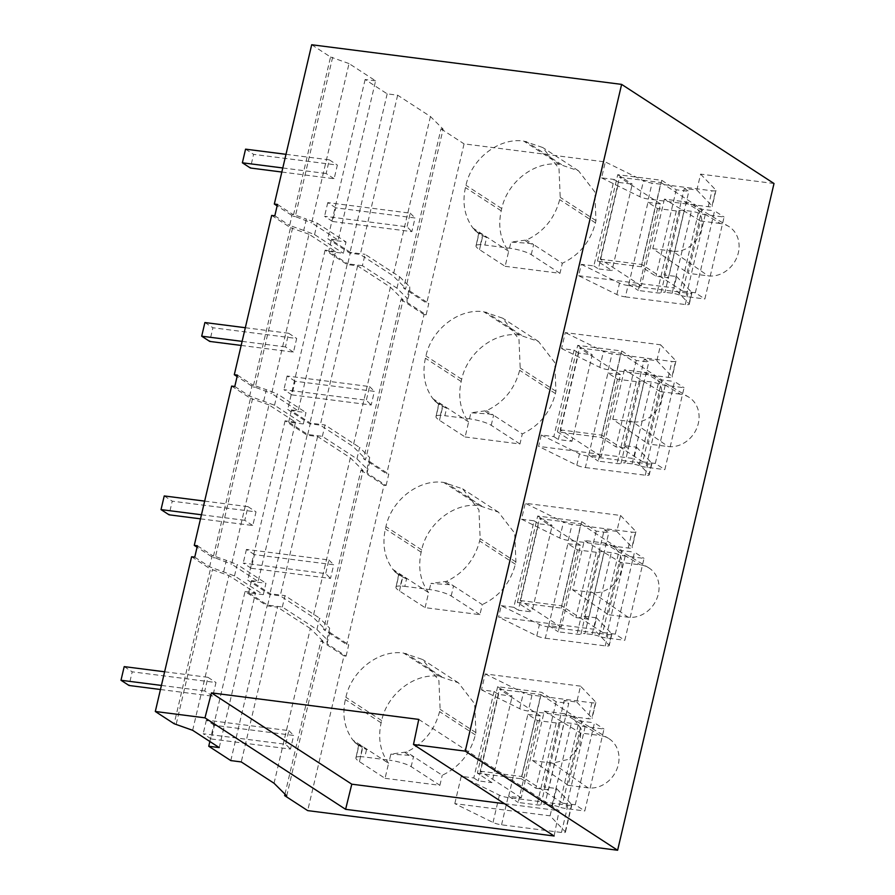 <?xml version="1.0" encoding="UTF-8"?>
<svg xmlns="http://www.w3.org/2000/svg" width="895" height="895" viewBox="0 0 895 895"><rect width="100%" height="100%" fill="white"/><g stroke="black" fill="none" stroke-linecap="round" stroke-linejoin="round"><path stroke-width="0.67" stroke-dasharray="4.47 3.36" d="M418.759 719.401L559.106 810.702L554.128 835.997M504.511 803.721L559.106 810.702M209.855 741.507L245.04 591.517L267.09 605.859L277.562 607.202L241.27 761.936M230.798 760.593L267.09 605.859M284.979 794.145L320.925 640.876L343.982 655.878L307.69 810.613M576.783 702.049L591.919 717.935L595.656 702.004L580.519 686.129L576.783 702.049L564.219 700.449L568.728 703.38L548.445 789.849L543.936 786.918L564.219 700.449M580.519 686.129L485.235 673.935L481.499 689.866L494.062 691.477L498.571 694.408L512.186 696.153L497.642 686.7L541.62 692.316L556.164 701.769L568.728 703.38M481.499 689.866L519.704 708.695A7.149 1.376 -166.8 0 0 528.251 711.044L588.172 718.707A7.149 1.376 -166.8 0 0 592.121 718.383A7.149 1.376 -166.8 0 0 591.919 717.935M556.164 701.769L535.881 788.249L521.337 778.795L541.62 692.316M497.642 686.7L477.371 773.168L491.903 782.622L512.186 696.153M494.062 691.477L473.779 777.945L461.216 776.345L499.421 795.163A7.149 1.376 -166.8 0 0 507.968 797.512L567.889 805.176A7.149 1.376 -166.8 0 0 571.838 804.851A7.149 1.376 -166.8 0 0 571.648 804.404L556.5 788.529L543.936 786.918M473.779 777.945L478.288 780.876L491.903 782.622M477.371 773.168L521.337 778.795M535.881 788.249L548.445 789.849M556.5 788.529L550.089 815.837L565.237 831.712A7.149 1.376 -166.8 0 1 565.439 832.16A7.149 1.376 -166.8 0 1 561.489 832.484L501.558 824.821A7.149 1.376 -166.8 0 1 493.011 822.471L454.805 803.643L550.089 815.837M359.432 761.656L362.956 746.62L359.04 744.909L355.863 758.412A41.092 7.943 -166.8 0 0 359.432 761.656L385.063 778.326L388.587 763.29L352.82 740.031C344.519 728.541 342.024 715.06 345.358 699.577L345.895 697.294C351.534 670.467 379.245 649.289 403.712 653.126L422.63 659.525L438.908 680.592L440.127 709.343L439.59 711.626C434.601 730.421 423.57 743.868 406.487 751.99L390.846 754.116L389.426 760.191L364.791 757.036A22.039 4.262 -166.8 0 0 360.305 756.611L362.43 747.593L366.536 749.596L357.765 744.897L352.82 740.031M388.587 763.29C380.274 751.778 377.791 738.297 381.125 722.836L381.662 720.564C387.3 693.726 415.011 672.548 439.467 676.385L458.397 682.784L474.674 703.862L475.894 732.613L475.357 734.884C470.367 753.679 459.325 767.138 442.253 775.26L406.487 751.99M360.305 756.611C356.165 756.722 354.677 757.327 355.863 758.412L358.649 745.132L359.309 745.904L357.698 744.864M385.063 778.326L439.892 785.329L411.163 766.646A16.725 3.233 -166.8 0 0 389.426 760.191M439.892 785.329L442.253 775.26M405.043 752.606L409.216 755.313L413.524 756.566L411.163 766.646M409.205 755.324L390.846 754.116M354.219 741.776L358.649 745.132M355.024 742.705L362.139 747.403M564.219 713.684L544.317 711.145L532.704 760.649L552.607 763.189L568.515 759.318L579.759 745.792L581.112 728.866L571.961 716.358L564.219 713.684L600.31 735.533L580.419 732.983L568.135 785.329L588.037 787.868A27.398 23.695 123 0 0 616.744 769.487A27.398 23.695 123 0 0 608.51 738.364A27.398 23.695 123 0 0 600.31 735.533M532.704 760.649L568.135 785.329M544.317 711.145L580.419 732.983M461.216 776.345L454.805 803.643M498.571 694.408L478.288 780.876M485.235 673.935L523.43 692.764A7.149 1.376 -166.8 0 0 531.988 695.113L591.908 702.776A7.149 1.376 -166.8 0 0 595.857 702.452A7.149 1.376 -166.8 0 0 595.656 702.004M774.007 183.509L700.606 174.122L696.869 190.053L684.306 188.442L664.023 274.91L668.531 277.853L655.968 276.242L641.435 266.788L597.457 261.161L611.99 270.614L598.375 268.88L618.658 182.401L632.273 184.146L611.99 270.614M194.741 557.16L209.587 566.803L234.512 575.91L263.298 594.638L248.631 592.759L267.683 605.154L282.339 607.023L316.908 629.509L326.999 639.556L327.033 643.751L346.074 656.147L343.982 655.878M346.074 656.147L348.748 644.769L346.656 644.501L323.598 629.498L325.69 629.767L313.015 617.147L280.236 595.824L269.764 594.481L247.702 580.139L258.174 581.47L295.54 422.183L268.97 404.898L231.615 564.197L258.174 581.47M234.781 386.483L249.615 396.138L274.541 405.245L303.327 423.961L288.66 422.093L307.712 434.478L322.368 436.357L356.937 458.844L367.028 468.89L367.062 473.086L386.103 485.47L384.011 485.213L346.656 644.501M386.103 485.47L388.777 474.093L386.685 473.824L363.627 458.833L365.719 459.101L353.044 446.471L320.265 425.147L309.793 423.816L287.731 409.462L298.203 410.805L335.569 251.517L308.999 234.233L271.644 393.52L298.203 410.805M407.091 302.42L407.057 298.225L409.731 286.847L409.753 291.043L407.091 302.42L426.132 314.805L424.04 314.537L386.685 473.824M426.132 314.805L428.806 303.427L426.714 303.159L403.656 288.168L405.748 288.436L393.073 275.805L360.293 254.482L349.822 253.14L327.76 238.797L338.232 240.14L375.598 80.852L349.028 63.567L311.673 222.855L338.232 240.14M581.303 264.338L619.508 283.156A7.149 1.376 -166.8 0 0 628.055 285.505L625.392 296.883A7.149 1.376 -166.8 0 1 616.834 294.533L578.64 275.716L581.303 264.338L593.866 265.938L614.149 179.47L601.585 177.859L605.322 161.939L464.069 143.871L426.714 303.159M578.64 275.716L673.913 287.899L676.586 276.521L664.023 274.91M620.448 562.317L608.175 614.664L628.066 617.203A27.398 23.695 123 0 0 656.773 598.811A27.398 23.695 123 0 0 648.539 567.687A27.398 23.695 123 0 0 640.339 564.868L620.448 562.317L584.346 540.468L572.744 589.973L608.175 614.664M425.091 607.649L428.615 592.624L402.996 575.955L399.069 574.243L395.903 587.746A41.092 7.943 -166.8 0 0 399.472 590.98L425.091 607.649L479.921 614.664L482.282 604.584L453.552 585.901L449.245 584.648L430.875 583.45L446.515 581.325C463.599 573.203 474.63 559.744 479.63 540.96L480.156 538.678L478.937 509.926L462.659 488.849L443.741 482.461C419.274 478.624 391.562 499.802 385.924 526.629L385.387 528.9C382.064 544.384 384.548 557.876 392.849 569.365L397.783 574.221L406.565 578.931L404.82 586.37A22.039 4.262 -166.8 0 0 400.333 585.945L402.459 576.917L406.565 578.931M428.615 592.624C420.303 581.112 417.82 567.62 421.153 552.17L421.69 549.888C427.329 523.06 455.04 501.882 479.496 505.72L498.425 512.119L514.703 533.196L515.923 561.948L515.386 564.219C510.396 583.014 499.354 596.462 482.282 604.584M501.245 605.669L513.808 607.28L534.091 520.812L521.528 519.201L525.264 503.27L620.548 515.453L616.812 531.384L604.248 529.773L583.965 616.252L596.529 617.852L593.855 629.23L498.571 617.047L501.245 605.669L539.45 624.497A7.149 1.376 -166.8 0 0 547.997 626.847L607.918 634.51A7.149 1.376 -166.8 0 0 611.867 634.186A7.149 1.376 -166.8 0 0 611.677 633.738L609.003 645.116L593.855 629.23M468.644 421.959L443.025 405.29L439.098 403.567L435.932 417.081A41.092 7.943 -166.8 0 0 439.501 420.314L465.12 436.984L468.644 421.959C460.332 410.447 457.848 396.955 461.182 381.505L461.719 379.223C467.358 352.395 495.069 331.217 519.525 335.054L538.454 341.442L554.732 362.52L555.952 391.272L555.415 393.554C550.425 412.338 539.383 425.796 522.311 433.918L493.581 415.235L489.274 413.982L470.904 412.785L486.544 410.66C503.628 402.537 514.659 389.079 519.659 370.284L520.185 368.013L518.966 339.261L502.688 318.184L483.77 311.784C459.303 307.947 431.591 329.136 425.953 355.964L425.416 358.235C422.093 373.718 424.577 387.211 432.878 398.689L437.812 403.555L446.594 408.265L444.849 415.705A22.039 4.262 -166.8 0 0 440.374 415.28L442.488 406.252L446.594 408.265M465.12 436.984L519.95 443.998L522.311 433.918M680.368 394.192L660.476 391.652L648.204 443.987L668.095 446.538A27.398 23.695 123 0 0 696.802 428.146A27.398 23.695 123 0 0 688.568 397.022A27.398 23.695 123 0 0 680.368 394.192L644.277 372.354L624.386 369.803L660.476 391.652M623.994 445.587L644.277 359.108L656.84 360.719L660.577 344.788L565.293 332.604L561.557 348.535L574.12 350.135L553.837 436.615L541.274 435.004L538.6 446.381L633.884 458.564L636.558 447.187L623.994 445.587L628.503 448.518L615.939 446.907L601.406 437.454L557.428 431.826L571.961 441.291L558.346 439.546L578.629 353.077L592.244 354.812L571.961 441.291M508.673 251.282L483.054 234.624L479.127 232.901L475.961 246.405A41.092 7.943 -166.8 0 0 479.53 249.649L505.149 266.318L508.673 251.282C500.361 239.77 497.877 226.29 501.211 210.828L501.748 208.557C507.387 181.719 535.098 160.552 559.554 164.389L578.483 170.777L594.761 191.854L595.981 220.606L595.443 222.877C590.454 241.672 579.423 255.131 562.34 263.253L533.61 244.559L529.303 243.317L510.944 242.109L526.573 239.983C543.657 231.872 554.687 218.414 559.688 199.619L560.214 197.347L558.995 168.596L542.717 147.518L523.799 141.119C499.332 137.282 471.62 158.46 465.982 185.287L465.445 187.57C462.122 203.053 464.606 216.534 472.918 228.024L477.84 232.89L486.623 237.6L484.877 245.029A22.039 4.262 -166.8 0 0 480.402 244.615L482.517 235.586L486.623 237.6M505.149 266.318L559.979 273.322L562.34 263.253M720.397 223.526L700.505 220.987L688.233 273.322L708.124 275.861A27.398 23.695 123 0 0 736.831 257.48A27.398 23.695 123 0 0 728.597 226.357A27.398 23.695 123 0 0 720.397 223.526L684.306 201.677L664.414 199.137L700.505 220.987M286.724 795.89L323.017 641.144L320.925 640.876M274.049 783.259L310.341 628.525L323.017 641.144M310.341 628.525L277.562 607.202M219.219 747.593L255.511 592.848L228.941 575.574L210.448 569.019L174.156 723.753M245.04 591.517L255.511 592.848M192.649 730.309L228.941 575.574M176.248 724.021L212.54 569.287M191.608 556.757L210.448 569.019M480.402 244.615C476.252 244.727 474.775 245.319 475.961 246.405L478.736 233.136L479.407 233.908L477.785 232.857M474.305 229.769L478.736 233.125M475.122 230.697L482.226 235.396M559.979 273.322L531.25 254.639A16.725 3.233 -166.8 0 0 509.512 248.183L484.877 245.029M625.392 296.883L685.313 304.546A7.149 1.376 -166.8 0 0 689.262 304.222A7.149 1.376 -166.8 0 0 689.06 303.774L673.913 287.899M628.055 285.505L687.975 293.168A7.149 1.376 -166.8 0 0 691.924 292.844A7.149 1.376 -166.8 0 0 691.734 292.397L689.06 303.774M676.586 276.521L691.734 292.397M311.695 44.75L330.546 57.011L293.18 216.299L277.137 205.861M349.028 63.567L330.546 57.011M332.638 57.28L295.272 216.568L311.673 222.855M293.18 216.299L295.272 216.568M375.598 80.852L365.126 79.51L387.177 93.852L397.648 95.194L430.439 116.518L443.114 129.137L405.748 288.436M443.114 129.137L441.011 128.869L403.656 288.168M441.011 128.869L464.069 143.871M479.53 249.649L483.054 234.624L472.918 228.024M531.25 254.639L533.61 244.559L526.573 239.983M700.606 174.122L715.754 189.997A7.149 1.376 13.2 0 1 715.944 190.445A7.149 1.376 13.2 0 1 711.995 190.769L652.075 183.106A7.149 1.376 13.2 0 1 643.527 180.756L605.322 161.939M601.585 177.859L639.791 196.687A7.149 1.376 -166.8 0 0 648.338 199.037L708.258 206.7A7.149 1.376 -166.8 0 0 712.207 206.376A7.149 1.376 -166.8 0 0 712.017 205.928L715.754 189.997M684.306 188.442L688.814 191.373L668.531 277.853M597.457 261.161L617.74 174.693L661.718 180.309L676.251 189.774L688.814 191.373M617.74 174.693L632.273 184.146M614.149 179.47L618.658 182.401M696.869 190.053L712.017 205.928M593.866 265.938L598.375 268.88M664.414 199.137L652.802 248.642L688.233 273.322M652.802 248.642L672.693 251.182L708.124 275.861M684.306 201.677A25.91 22.409 123 0 1 692.059 204.351A25.91 22.409 123 0 1 699.845 233.796A25.91 22.409 123 0 1 672.693 251.182M676.251 189.774L655.968 276.242M661.718 180.309L641.435 266.788M365.126 79.51L327.76 238.797M387.177 93.852L349.822 253.14M397.648 95.194L360.293 254.482M430.439 116.518L393.073 275.805M396.966 288.179L399.64 276.79L365.07 254.314L362.397 265.692L396.966 288.179L407.057 298.225M399.64 276.79L409.731 286.847M362.397 265.692L347.741 263.812L350.415 252.435L365.07 254.314M350.415 252.435L331.363 240.039L328.7 251.417L347.741 263.812M328.7 251.417L343.356 253.296L346.018 241.918L331.363 240.039M314.57 234.579L317.244 223.202L306.392 219.04L303.729 230.418L314.57 234.579L343.356 253.296M317.244 223.202L346.018 241.918M303.729 230.418L289.644 225.473L292.307 214.095L306.392 219.04M274.81 215.818L289.644 225.473M277.472 204.44L292.307 214.095M409.753 291.043L428.806 303.427M400.333 585.945C396.194 586.057 394.706 586.661 395.903 587.746L398.678 574.467L399.338 575.239L397.727 574.198M394.247 571.111L398.678 574.467M395.053 572.028L402.168 576.738M479.921 614.664L451.192 595.981A16.725 3.233 -166.8 0 0 429.455 589.525L404.82 586.37M547.997 626.847L545.323 638.224A7.149 1.376 -166.8 0 1 536.776 635.875L498.571 617.047M545.323 638.224L605.255 645.888A7.149 1.376 -166.8 0 0 609.204 645.563A7.149 1.376 -166.8 0 0 609.003 645.116M596.529 617.852L611.677 633.738M231.637 386.092L250.477 398.342L213.122 557.641L197.079 547.203M268.97 404.898L250.477 398.342M252.58 398.611L215.214 557.909L231.615 564.197M213.122 557.641L215.214 557.909M295.54 422.183L285.069 420.84L307.119 435.194L317.591 436.525L350.37 457.848L363.046 470.479L325.69 629.767M363.046 470.479L360.953 470.211L323.598 629.498M360.953 470.211L384.011 485.213M399.472 590.98L402.996 575.955L392.849 569.365M451.192 595.981L453.552 585.901L446.515 581.325M620.548 515.453L635.696 531.328A7.149 1.376 13.2 0 1 635.886 531.787A7.149 1.376 13.2 0 1 631.937 532.111L572.017 524.448A7.149 1.376 13.2 0 1 563.47 522.098L525.264 503.27M521.528 519.201L559.733 538.029A7.149 1.376 -166.8 0 0 568.28 540.367L628.2 548.031A7.149 1.376 -166.8 0 0 632.15 547.706A7.149 1.376 -166.8 0 0 631.959 547.259L635.696 531.328M604.248 529.773L608.757 532.715L588.474 619.183L575.91 617.572L561.378 608.119L517.399 602.503L531.932 611.956L518.317 610.211L538.6 523.743L552.215 525.477L531.932 611.956M517.399 602.503L537.682 516.023L581.649 521.651L596.193 531.104L608.757 532.715M537.682 516.023L552.215 525.477M534.091 520.812L538.6 523.743M616.812 531.384L631.959 547.259M513.808 607.28L518.317 610.211M583.965 616.252L588.474 619.183M572.744 589.973L592.635 592.524A25.91 22.409 123 0 0 619.787 575.127A25.91 22.409 123 0 0 612.001 545.693A25.91 22.409 123 0 0 604.248 543.019L584.346 540.468M596.193 531.104L575.91 617.572M581.649 521.651L561.378 608.119M285.069 420.84L247.702 580.139M307.119 435.194L269.764 594.481M317.591 436.525L280.236 595.824M350.37 457.848L313.015 617.147M327.033 643.751L329.696 632.373L329.673 628.178L326.999 639.556M316.908 629.509L319.582 618.132L329.673 628.178M282.339 607.023L285.013 595.645L319.582 618.132M267.683 605.154L270.346 593.765L285.013 595.645M248.631 592.759L251.305 581.381L270.346 593.765M263.298 594.638L265.96 583.26L251.305 581.381M234.512 575.91L237.186 564.532L265.96 583.26M223.672 571.748L226.334 560.371L237.186 564.532M209.587 566.803L212.249 555.426L226.334 560.371M197.415 545.782L212.249 555.426M329.696 632.373L348.748 644.769M440.374 415.28C436.223 415.392 434.746 415.996 435.932 417.081L438.707 403.802L439.378 404.574L437.756 403.522M434.276 400.434L438.707 403.802M435.082 401.363L442.197 406.061M519.95 443.998L491.221 425.304A16.725 3.233 -166.8 0 0 469.483 418.849L444.849 415.705M541.274 435.004L579.479 453.832A7.149 1.376 -166.8 0 0 588.026 456.17L647.946 463.834A7.149 1.376 -166.8 0 0 651.896 463.509A7.149 1.376 -166.8 0 0 651.705 463.062L649.032 474.439L633.884 458.564M588.026 456.17L585.364 467.548A7.149 1.376 -166.8 0 1 576.805 465.21L538.6 446.381M585.364 467.548L645.284 475.211A7.149 1.376 -166.8 0 0 649.233 474.887A7.149 1.376 -166.8 0 0 649.032 474.439M636.558 447.187L651.705 463.062M271.666 215.415L290.506 227.677L253.151 386.964L237.108 376.538M308.999 234.233L290.506 227.677M292.609 227.945L255.243 387.233L271.644 393.52M253.151 386.964L255.243 387.233M335.569 251.517L325.098 250.175L347.148 264.517L357.62 265.86L390.399 287.183L403.086 299.814L365.719 459.101M403.086 299.814L400.982 299.545L363.627 458.833M400.982 299.545L424.04 314.537M439.501 420.314L443.025 405.29L432.878 398.689M491.221 425.304L493.581 415.235L486.544 410.66M660.577 344.788L675.725 360.663A7.149 1.376 13.2 0 1 675.915 361.11A7.149 1.376 13.2 0 1 671.966 361.435L612.046 353.771A7.149 1.376 13.2 0 1 603.499 351.433L565.293 332.604M561.557 348.535L599.762 367.353A7.149 1.376 -166.8 0 0 608.309 369.702L668.229 377.366A7.149 1.376 -166.8 0 0 672.179 377.041A7.149 1.376 -166.8 0 0 671.988 376.594L675.725 360.663M644.277 359.108L648.785 362.039L628.503 448.518M557.428 431.826L577.711 345.358L621.689 350.985L636.222 360.439L648.785 362.039M577.711 345.358L592.244 354.812M574.12 350.135L578.629 353.077M656.84 360.719L671.988 376.594M553.837 436.615L558.346 439.546M624.386 369.803L612.773 419.308L648.204 443.987M612.773 419.308L632.664 421.858L668.095 446.538M644.277 372.354A25.91 22.409 123 0 1 652.03 375.027A25.91 22.409 123 0 1 659.816 404.462A25.91 22.409 123 0 1 632.664 421.858M636.222 360.439L615.939 446.907M621.689 350.985L601.406 437.454M325.098 250.175L287.731 409.462M347.148 264.517L309.793 423.816M357.62 265.86L320.265 425.147M390.399 287.183L353.044 446.471M367.062 473.086L369.724 461.708L369.702 457.513L367.028 468.89M356.937 458.844L359.611 447.466L369.702 457.513M322.368 436.357L325.042 424.98L359.611 447.466M307.712 434.478L310.386 423.1L325.042 424.98M288.66 422.093L291.334 410.715L310.386 423.1M303.327 423.961L305.989 412.584L291.334 410.715M274.541 405.245L277.215 393.867L305.989 412.584M263.701 401.083L266.363 389.705L277.215 393.867M249.615 396.138L252.278 384.76L266.363 389.705M237.444 375.106L252.278 384.76M369.724 461.708L388.777 474.093M527.882 714.344L540.446 715.955L521.226 797.87L508.662 796.27L527.882 714.344L537.403 720.542L556.231 722.947A7.149 1.376 -166.8 0 0 560.169 722.668A7.149 1.376 13.2 0 1 564.096 722.388L571.29 723.305A7.149 1.376 -166.8 0 1 578.226 724.972A7.149 1.376 -166.8 0 0 585.173 726.65L604.002 729.056L584.782 810.982L575.261 804.784L594.47 722.858L604.002 729.056M537.403 720.542L518.194 802.457L537.011 804.874A7.149 1.376 -166.8 0 0 540.949 804.583A7.149 1.376 13.2 0 1 544.887 804.303L564.096 722.388M575.261 804.784L562.698 803.173L581.907 721.258L594.47 722.858M562.698 803.173L521.662 776.491L540.882 694.565L581.907 721.258M521.226 797.87L480.201 771.188L499.421 689.262L540.882 694.565M480.201 771.188L521.662 776.491M540.446 715.955L499.421 689.262M508.662 796.27L518.194 802.457M578.226 724.972L559.017 806.898A7.149 1.376 -166.8 0 0 565.964 808.565L584.782 810.982M559.017 806.898A7.149 1.376 -166.8 0 0 552.07 805.22L544.887 804.303M647.969 202.337L660.532 203.948L641.323 285.863L628.76 284.263L647.969 202.337L657.489 208.535L676.318 210.94A7.149 1.376 -166.8 0 0 680.256 210.661A7.149 1.376 13.2 0 1 684.194 210.381L691.376 211.298A7.149 1.376 -166.8 0 1 698.324 212.976A7.149 1.376 -166.8 0 0 705.26 214.643L724.089 217.049L704.868 298.975L695.348 292.777L714.568 210.862L724.089 217.049M657.489 208.535L638.28 290.461L657.098 292.866A7.149 1.376 -166.8 0 0 661.036 292.587A7.149 1.376 13.2 0 1 664.974 292.296L684.194 210.381M695.348 292.777L682.784 291.166L701.993 209.251L714.568 210.862M682.784 291.166L641.76 264.484L660.969 182.558L701.993 209.251M641.323 285.863L600.288 259.181L619.508 177.255L660.969 182.558M600.288 259.181L641.76 264.484M660.532 203.948L619.508 177.255M628.76 284.263L638.28 290.461M698.324 212.976L679.104 294.891A7.149 1.376 -166.8 0 0 686.051 296.569L704.868 298.975M679.104 294.891A7.149 1.376 -166.8 0 0 672.156 293.213L664.974 292.296M567.911 543.679L580.475 545.29L561.266 627.205L548.691 625.594L567.911 543.679L577.432 549.877L596.26 552.282A7.149 1.376 -166.8 0 0 600.198 552.002A7.149 1.376 13.2 0 1 604.136 551.712L611.319 552.629A7.149 1.376 -166.8 0 1 618.255 554.307A7.149 1.376 -166.8 0 0 625.202 555.985L644.031 558.39L624.811 640.305L615.29 634.119L634.499 552.193L644.031 558.39M577.432 549.877L558.223 631.792L577.04 634.197A7.149 1.376 -166.8 0 0 580.978 633.917A7.149 1.376 13.2 0 1 584.916 633.638L604.136 551.712M615.29 634.119L602.727 632.508L621.935 550.582L634.499 552.193M602.727 632.508L561.702 605.814L580.911 523.899L621.935 550.582M561.266 627.205L520.23 600.523L539.45 518.597L580.911 523.899M520.23 600.523L561.702 605.814M580.475 545.29L539.45 518.597M548.691 625.594L558.223 631.792M618.255 554.307L599.046 636.233A7.149 1.376 -166.8 0 0 605.993 637.9L624.811 640.305M599.046 636.233A7.149 1.376 -166.8 0 0 592.098 634.555L584.916 633.638M607.94 373.014L620.503 374.613L601.295 456.539L588.731 454.928L607.94 373.014L617.46 379.2L636.289 381.617A7.149 1.376 -166.8 0 0 640.227 381.326A7.149 1.376 13.2 0 1 644.165 381.046L651.347 381.964A7.149 1.376 -166.8 0 1 658.284 383.642A7.149 1.376 -166.8 0 0 665.231 385.309L684.06 387.725L664.84 469.64L655.319 463.442L674.528 381.527L684.06 387.725M617.46 379.2L598.252 461.126L617.069 463.532A7.149 1.376 -166.8 0 0 621.007 463.252A7.149 1.376 13.2 0 1 624.945 462.972L644.165 381.046M655.319 463.442L642.755 461.842L661.964 379.916L674.528 381.527M642.755 461.842L601.731 435.149L620.94 353.234L661.964 379.916M601.295 456.539L560.259 429.846L579.479 347.931L620.94 353.234M560.259 429.846L601.731 435.149M620.503 374.613L579.479 347.931M588.731 454.928L598.252 461.126M658.284 383.642L639.075 465.557A7.149 1.376 -166.8 0 0 646.022 467.235L664.84 469.64M639.075 465.557A7.149 1.376 -166.8 0 0 632.127 463.89L624.945 462.972M211.22 738.957L290.483 749.093L293.683 735.444L214.42 725.308L211.22 738.957L203.199 733.743L285.65 744.282L290.483 749.093M214.42 725.308L206.398 720.083L288.85 730.633L285.65 744.282M288.85 730.633L293.683 735.444M206.398 720.083L203.199 733.743M160.462 689.508L212.786 696.198L215.986 682.538L132.214 671.832L129.014 685.481M164.624 671.787L207.964 677.325L204.765 690.985L212.786 696.198M207.964 677.325L215.986 682.538M124.204 666.618L132.214 671.832M161.424 685.436L204.765 690.985M332.593 221.49L411.845 231.626L415.056 217.977L335.793 207.841L332.593 221.49L324.572 216.277L407.024 226.815L411.845 231.626M335.793 207.841L327.771 202.617L410.223 213.167L407.024 226.815M410.223 213.167L415.056 217.977M327.771 202.617L324.572 216.277M281.835 172.041L334.148 178.731L337.359 165.072L253.587 154.365L250.387 168.014M285.997 154.32L329.338 159.858L326.127 173.518L334.148 178.731M329.338 159.858L337.359 165.072M245.566 149.152L253.587 154.365M282.798 167.969L326.127 173.518M251.249 568.291L330.512 578.427L333.712 564.767L254.448 554.631L251.249 568.291L243.227 563.078L325.679 573.617L330.512 578.427M254.448 554.631L246.438 549.418L328.879 559.968L325.679 573.617M328.879 559.968L333.712 564.767M246.438 549.418L243.227 563.078M200.502 518.843L252.815 525.533L256.015 511.873L172.254 501.166L169.043 514.815M204.653 501.111L247.993 506.659L244.794 520.308L252.815 525.533M247.993 506.659L256.015 511.873M164.232 495.942L172.254 501.166M201.453 514.77L244.794 520.308M291.927 394.885L371.179 405.021L374.378 391.372L295.126 381.236L291.927 394.885L283.905 389.672L366.346 400.222L371.179 405.021M295.126 381.236L287.105 376.023L369.557 386.562L366.346 400.222M369.557 386.562L374.378 391.372M287.105 376.023L283.905 389.672M241.169 345.436L293.482 352.127L296.681 338.478L212.92 327.76L209.721 341.42M245.319 327.715L288.66 333.264L285.46 346.913L293.482 352.127M288.66 333.264L296.681 338.478M204.899 322.547L212.92 327.76M242.12 341.375L285.46 346.913M571.648 804.404L565.237 831.712M381.125 722.836L345.358 699.577M475.357 734.884L439.59 711.626M475.894 732.613L440.127 709.343M441.559 676.654L405.804 653.395M439.467 676.385L403.712 653.126M381.662 720.564L345.895 697.294M366.536 749.596L364.791 757.036M552.607 763.189L588.037 787.868M567.889 805.176L561.489 832.484M507.968 797.512L501.558 824.821M499.421 795.163L493.011 822.471M591.908 702.776L588.172 718.707M519.704 708.695L523.43 692.764M531.988 695.113L528.251 711.044M509.512 248.183L510.944 242.109M616.834 294.533L619.508 283.156M685.313 304.546L687.975 293.168M501.211 210.828L465.445 187.57M501.748 208.557L465.982 185.287M559.554 164.389L523.799 141.119M561.657 164.658L525.891 141.388M595.981 220.606L560.214 197.347M595.443 222.877L559.688 199.619M529.303 243.317L525.13 240.598M639.791 196.687L643.527 180.756M708.258 206.7L711.995 190.769M648.338 199.037L652.075 183.106M429.455 589.525L430.875 583.45M536.776 635.875L539.45 624.497M605.255 645.888L607.918 634.51M421.153 552.17L385.387 528.9M421.69 549.888L385.924 526.629M479.496 505.72L443.741 482.461M481.588 505.988L445.833 482.729M515.923 561.948L480.156 538.678M515.386 564.219L479.63 540.96M449.245 584.648L445.072 581.929M559.733 538.029L563.47 522.098M604.248 543.019L640.339 564.868M592.635 592.524L628.066 617.203M628.2 548.031L631.937 532.111M568.28 540.367L572.017 524.448M469.483 418.849L470.904 412.785M576.805 465.21L579.479 453.832M645.284 475.211L647.946 463.834M461.182 381.505L425.416 358.235M461.719 379.223L425.953 355.964M519.525 335.054L483.77 311.784M521.628 335.323L485.862 312.053M555.952 391.272L520.185 368.013M555.415 393.554L519.659 370.284M489.274 413.982L485.101 411.264M599.762 367.353L603.499 351.433M668.229 377.366L671.966 361.435M608.309 369.702L612.046 353.771M540.949 804.583L560.169 722.668M585.173 726.65L565.964 808.565M556.231 722.947L537.011 804.874M552.07 805.22L571.29 723.305M661.036 292.587L680.256 210.661M705.26 214.643L686.051 296.569M676.318 210.94L657.098 292.866M672.156 293.213L691.376 211.298M580.978 633.917L600.198 552.002M625.202 555.985L605.993 637.9M596.26 552.282L577.04 634.197M592.098 634.555L611.319 552.629M621.007 463.252L640.227 381.326M665.231 385.309L646.022 467.235M636.289 381.617L617.069 463.532M632.127 463.89L651.347 381.964M458.397 682.784L422.63 659.525M571.972 716.358L608.51 738.364M571.838 804.851L565.439 832.16M595.857 702.452L592.121 718.383M691.924 292.844L689.262 304.222M578.483 170.777L542.728 147.518M692.059 204.351L728.597 226.357M715.944 190.445L712.207 206.376M611.867 634.186L609.204 645.563M498.425 512.119L462.659 488.849M612.001 545.693L648.539 567.687M635.886 531.787L632.15 547.706M651.896 463.509L649.233 474.887M538.454 341.442L502.688 318.184M652.03 375.027L688.568 397.022M675.915 361.11L672.179 377.041"/><path stroke-width="1.34" d="M211.444 692.887L351.791 784.188L345.604 809.326L554.128 835.997L413.49 744.506L418.759 719.401L211.444 692.887L204.966 717.846L155.305 711.491L191.608 556.757L194.741 557.16L197.415 545.782L194.271 545.379L231.637 386.092L234.781 386.483L237.444 375.106L234.3 374.714L271.666 215.415L274.81 215.818L277.472 204.44L274.329 204.038L311.695 44.75L621.622 84.387L465.243 751.129L617.617 850.25L307.69 810.613L284.632 795.621L284.979 794.145M413.49 744.506L465.243 751.129M345.604 809.326L204.966 717.846M351.791 784.188L504.511 803.721M155.305 711.491L174.156 723.753L192.649 730.309L219.219 747.593L208.748 746.251L230.798 760.593L241.27 761.936L274.049 783.259L286.724 795.89L284.632 795.621M208.748 746.251L209.855 741.507M621.622 84.387L774.007 183.509L617.617 850.25M277.137 205.861L274.329 204.038M197.079 547.203L194.271 545.379M237.108 376.538L234.3 374.714M164.624 671.787L124.204 666.618L120.993 680.267L129.014 685.481L160.462 689.508M120.993 680.267L161.424 685.436M285.997 154.32L245.566 149.152L242.366 162.8L250.387 168.014L281.835 172.041M242.366 162.8L282.798 167.969M204.653 501.111L164.232 495.942L161.022 509.602L169.043 514.815L200.502 518.843M161.022 509.602L201.453 514.77M245.319 327.715L204.899 322.547L201.699 336.196L209.721 341.42L241.169 345.436M201.699 336.196L242.12 341.375"/></g></svg>
